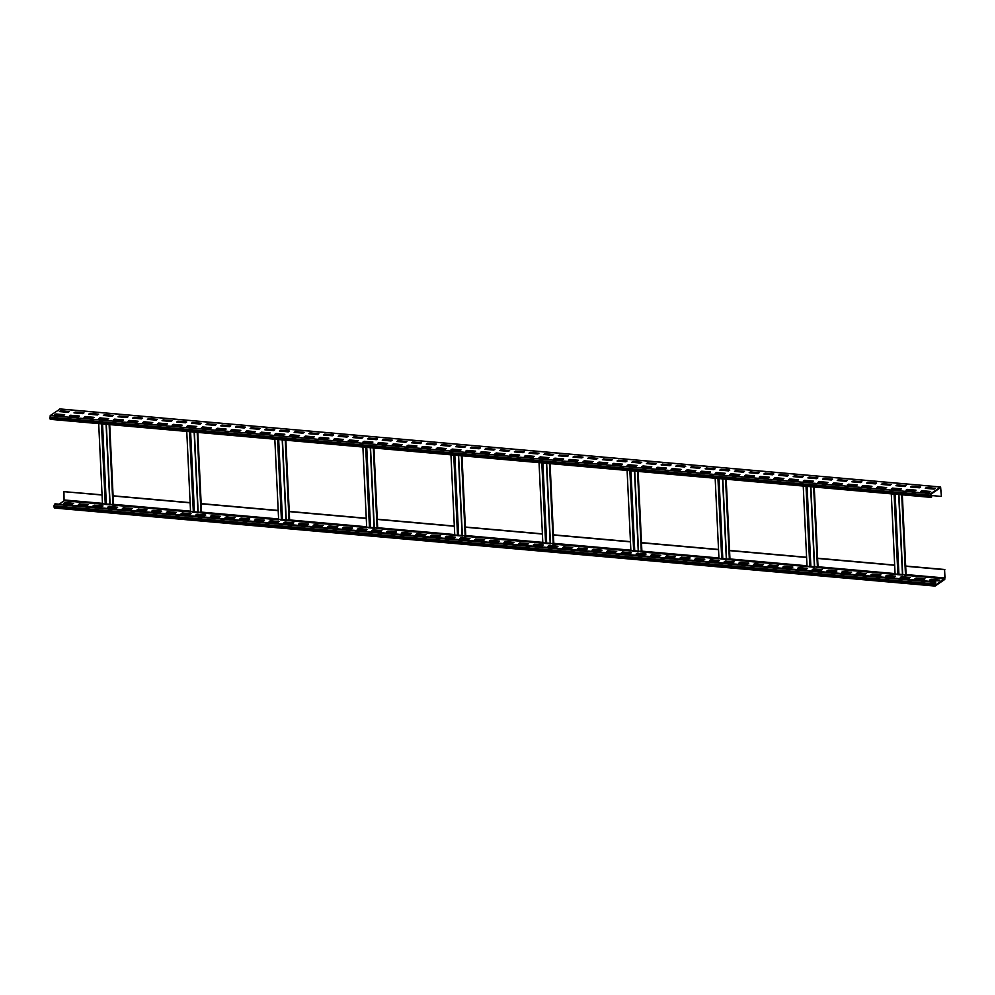 <?xml version="1.0" encoding="UTF-8"?>
<svg xmlns="http://www.w3.org/2000/svg" width="995" height="995" viewBox="0 0 995 995"><rect width="100%" height="100%" fill="white"/><g stroke="black" fill="none" stroke-linecap="round" stroke-linejoin="round"><path stroke-width="1.49" d="M68.518 412.079L60.148 411.631M930.735 497.276L50.223 419.318L50.223 415.574L60.086 409.02M931.73 496.853L930.897 497.363L930.474 496.443L930.885 493.619L940.598 486.978L941.407 496.206L940.536 487.612L930.922 494.229L930.748 496.256L931.73 496.853M934.106 489.105L935.3 488.284L926.494 487.5L925.3 488.321L934.106 489.105M919.43 487.799L920.624 486.978L911.818 486.194L910.624 487.015L919.43 487.799M904.754 486.505L905.947 485.672L897.142 484.901L895.948 485.722L904.754 486.505M890.077 485.199L891.271 484.378L882.465 483.595L881.271 484.416L890.077 485.199M875.401 483.893L876.595 483.072L867.789 482.289L866.595 483.122L875.401 483.893M860.725 482.6L861.906 481.779L853.101 480.995L851.919 481.816L860.725 482.6M846.048 481.294L847.23 480.473L838.424 479.689L837.243 480.51L846.048 481.294M831.36 480L832.554 479.167L823.748 478.396L822.554 479.217L831.36 480M816.684 478.694L817.878 477.874L809.072 477.09L807.878 477.911L816.684 478.694M802.007 477.389L803.201 476.568L794.396 475.797L793.202 476.617L802.007 477.389M787.331 476.095L788.525 475.274L779.719 474.491L778.525 475.312L787.331 476.095M772.655 474.789L773.849 473.968L765.043 473.185L763.849 474.018L772.655 474.789M757.979 473.496L759.173 472.675L750.367 471.891L749.173 472.712L757.979 473.496M743.302 472.19L744.484 471.369L735.678 470.585L734.497 471.406L743.302 472.19M728.626 470.896L729.808 470.063L721.002 469.292L719.808 470.113L728.626 470.896M713.937 469.59L715.131 468.769L706.326 467.986L705.132 468.807L713.937 469.59M699.261 468.284L700.455 467.463L691.649 466.68L690.455 467.513L699.261 468.284M684.585 466.991L685.779 466.17L676.973 465.386L675.779 466.207L684.585 466.991M669.909 465.685L671.103 464.864L662.297 464.08L661.103 464.914L669.909 465.685M655.232 464.391L656.426 463.57L647.621 462.787L646.427 463.608L655.232 464.391M640.556 463.085L641.75 462.265L632.944 461.481L631.75 462.302L640.556 463.085M625.88 461.792L627.061 460.959L618.256 460.187L617.074 461.008L625.88 461.792M611.204 460.486L612.385 459.665L603.579 458.882L602.385 459.702L611.204 460.486M596.515 459.18L597.709 458.359L588.903 457.576L587.709 458.409L596.515 459.18M581.839 457.887L583.033 457.066L574.227 456.282L573.033 457.103L581.839 457.887M567.162 456.581L568.356 455.76L559.551 454.976L558.357 455.797L567.162 456.581M552.486 455.287L553.68 454.454L544.874 453.683L543.68 454.504L552.486 455.287M537.81 453.981L539.004 453.16L530.198 452.377L529.004 453.198L537.81 453.981M523.134 452.675L524.328 451.854L515.522 451.083L514.328 451.904L523.134 452.675M508.457 451.382L509.639 450.561L500.833 449.777L499.652 450.598L508.457 451.382M493.781 450.076L494.963 449.255L486.157 448.471L484.963 449.305L493.781 450.076M479.092 448.782L480.286 447.961L471.481 447.178L470.287 447.999L479.092 448.782M464.416 447.476L465.61 446.655L456.804 445.872L455.61 446.693L464.416 447.476M449.74 446.183L450.934 445.35L442.128 444.578L440.934 445.399L449.74 446.183M435.064 444.877L436.258 444.056L427.452 443.272L426.258 444.093L435.064 444.877M420.387 443.571L421.581 442.75L412.776 441.967L411.582 442.8L420.387 443.571M405.711 442.277L406.905 441.457L398.087 440.673L396.905 441.494L405.711 442.277M391.035 440.972L392.217 440.151L383.411 439.367L382.229 440.2L391.035 440.972M376.359 439.678L377.54 438.857L368.735 438.074L367.541 438.894L376.359 439.678M361.67 438.372L362.864 437.551L354.058 436.768L352.864 437.589L361.67 438.372M346.994 437.079L348.188 436.245L339.382 435.474L338.188 436.295L346.994 437.079M332.318 435.773L333.512 434.952L324.706 434.168L323.512 434.989L332.318 435.773M317.641 434.467L318.835 433.646L310.03 432.862L308.836 433.696L317.641 434.467M302.965 433.173L304.159 432.352L295.353 431.569L294.159 432.39L302.965 433.173M288.289 431.867L289.483 431.046L280.665 430.263L279.483 431.084L288.289 431.867M273.613 430.574L274.794 429.74L265.988 428.969L264.807 429.79L273.613 430.574M258.936 429.268L260.118 428.447L251.312 427.663L250.118 428.484L258.936 429.268M244.248 427.974L245.442 427.141L236.636 426.37L235.442 427.191L244.248 427.974M229.571 426.668L230.765 425.848L221.96 425.064L220.766 425.885L229.571 426.668M214.895 425.362L216.089 424.542L207.283 423.758L206.089 424.591L214.895 425.362M200.219 424.069L201.413 423.248L192.607 422.465L191.413 423.285L200.219 424.069M185.543 422.763L186.737 421.942L177.931 421.159L176.737 421.979L185.543 422.763M170.866 421.47L172.06 420.636L163.242 419.865L162.061 420.686L170.866 421.47M156.19 420.164L157.372 419.343L148.566 418.559L147.384 419.38L156.19 420.164M141.514 418.858L142.695 418.037L133.89 417.253L132.696 418.087L141.514 418.858M126.825 417.564L128.019 416.743L119.213 415.96L118.019 416.781L126.825 417.564M112.149 416.258L113.343 415.437L104.537 414.654L103.343 415.487L112.149 416.258M97.473 414.965L98.667 414.144L89.861 413.36L88.667 414.181L97.473 414.965M82.796 413.659L83.99 412.838L75.185 412.054L73.991 412.875L82.796 413.659M68.12 412.365L69.314 411.532L60.508 410.761L59.314 411.582L68.12 412.365M929.479 492.301L930.673 491.48L921.867 490.697L920.673 491.518L929.479 492.301M914.803 491.008L915.997 490.174L907.179 489.403L905.997 490.224L914.803 491.008M900.127 489.702L901.308 488.881L892.503 488.097L891.321 488.918L900.127 489.702M885.438 488.396L886.632 487.575L877.826 486.791L876.632 487.625L885.438 488.396M870.762 487.102L871.956 486.281L863.15 485.498L861.956 486.319L870.762 487.102M856.086 485.796L857.28 484.975L848.474 484.192L847.28 485.025L856.086 485.796M841.409 484.503L842.603 483.669L833.798 482.898L832.604 483.719L841.409 484.503M826.733 483.197L827.927 482.376L819.121 481.592L817.927 482.413L826.733 483.197M812.057 481.903L813.251 481.07L804.445 480.299L803.251 481.12L812.057 481.903M797.381 480.597L798.562 479.777L789.756 478.993L788.575 479.814L797.381 480.597M782.704 479.291L783.886 478.471L775.08 477.687L773.899 478.52L782.704 479.291M768.016 477.998L769.21 477.177L760.404 476.394L759.21 477.214L768.016 477.998M753.339 476.692L754.533 475.871L745.728 475.088L744.534 475.908L753.339 476.692M738.663 475.399L739.857 474.565L731.051 473.794L729.857 474.615L738.663 475.399M723.987 474.093L725.181 473.272L716.375 472.488L715.181 473.309L723.987 474.093M709.311 472.787L710.505 471.966L701.699 471.195L700.505 472.016L709.311 472.787M694.634 471.493L695.828 470.672L687.023 469.889L685.829 470.71L694.634 471.493M679.958 470.187L681.14 469.366L672.334 468.583L671.152 469.416L679.958 470.187M665.282 468.894L666.463 468.073L657.658 467.289L656.476 468.11L665.282 468.894M650.593 467.588L651.787 466.767L642.981 465.983L641.787 466.804L650.593 467.588M635.917 466.294L637.111 465.461L628.305 464.69L627.111 465.511L635.917 466.294M621.241 464.988L622.435 464.167L613.629 463.384L612.435 464.205L621.241 464.988M606.564 463.682L607.758 462.862L598.953 462.078L597.759 462.911L606.564 463.682M591.888 462.389L593.082 461.568L584.276 460.784L583.082 461.605L591.888 462.389M577.212 461.083L578.406 460.262L569.6 459.479L568.406 460.312L577.212 461.083M562.536 459.789L563.717 458.956L554.912 458.185L553.73 459.006L562.536 459.789M547.859 458.484L549.041 457.663L540.235 456.879L539.041 457.7L547.859 458.484M533.171 457.19L534.365 456.357L525.559 455.586L524.365 456.406L533.171 457.19M518.494 455.884L519.688 455.063L510.883 454.28L509.689 455.101L518.494 455.884M503.818 454.578L505.012 453.757L496.206 452.974L495.012 453.807L503.818 454.578M489.142 453.285L490.336 452.464L481.53 451.68L480.336 452.501L489.142 453.285M474.466 451.979L475.66 451.158L466.854 450.374L465.66 451.195L474.466 451.979M459.789 450.685L460.983 449.852L452.178 449.081L450.984 449.902L459.789 450.685M445.113 449.379L446.295 448.558L437.489 447.775L436.308 448.596L445.113 449.379M430.437 448.073L431.619 447.252L422.813 446.481L421.619 447.302L430.437 448.073M415.748 446.78L416.942 445.959L408.137 445.175L406.943 445.996L415.748 446.78M401.072 445.474L402.266 444.653L393.46 443.869L392.266 444.703L401.072 445.474M386.396 444.18L387.59 443.36L378.784 442.576L377.59 443.397L386.396 444.18M371.72 442.874L372.914 442.054L364.108 441.27L362.914 442.091L371.72 442.874M357.043 441.581L358.237 440.748L349.432 439.977L348.238 440.797L357.043 441.581M342.367 440.275L343.561 439.454L334.755 438.671L333.561 439.491L342.367 440.275M327.691 438.969L328.872 438.148L320.067 437.365L318.885 438.198L327.691 438.969M313.015 437.676L314.196 436.855L305.39 436.071L304.196 436.892L313.015 437.676M298.326 436.37L299.52 435.549L290.714 434.765L289.52 435.599L298.326 436.37M283.65 435.076L284.844 434.243L276.038 433.472L274.844 434.293L283.65 435.076M268.973 433.77L270.167 432.949L261.362 432.166L260.168 432.987L268.973 433.77M254.297 432.477L255.491 431.643L246.685 430.872L245.491 431.693L254.297 432.477M239.621 431.171L240.815 430.35L232.009 429.566L230.815 430.387L239.621 431.171M224.945 429.865L226.139 429.044L217.32 428.26L216.139 429.094L224.945 429.865M210.268 428.571L211.45 427.75L202.644 426.967L201.463 427.788L210.268 428.571M195.592 427.265L196.774 426.445L187.968 425.661L186.774 426.482L195.592 427.265M180.903 425.972L182.097 425.139L173.292 424.367L172.098 425.188L180.903 425.972M166.227 424.666L167.421 423.845L158.615 423.062L157.421 423.882L166.227 424.666M151.551 423.36L152.745 422.539L143.939 421.768L142.745 422.589L151.551 423.36M136.875 422.067L138.069 421.246L129.263 420.462L128.069 421.283L136.875 422.067M122.198 420.761L123.392 419.94L114.587 419.156L113.393 419.989L122.198 420.761M107.522 419.467L108.716 418.646L99.898 417.863L98.716 418.684L107.522 419.467M92.846 418.161L94.027 417.34L85.222 416.557L84.04 417.378L92.846 418.161M78.17 416.868L79.351 416.034L70.545 415.263L69.351 416.084L78.17 416.868M63.481 415.562L64.675 414.741L55.869 413.957L54.675 414.778L63.481 415.562M930.711 495.473L941.133 496.393M944.591 569.7L905.699 566.254L906.084 574.563L944.989 578.008L935.213 585.396L935.735 581.864L935.076 582.324L935.076 586.067L944.777 579.426L944.591 569.7L944.989 578.008M894.667 565.272L817.629 558.444L818.027 566.764L895.065 573.593M806.597 557.461L729.559 550.645L729.957 558.954L806.995 565.782M718.539 549.663L641.501 542.835L641.887 551.155L718.925 557.984M630.469 541.865L553.431 535.036L553.817 543.345L630.855 550.173M542.399 534.054L465.361 527.226L465.76 535.546L542.797 542.374M454.329 526.255L377.292 519.427L377.69 527.736L454.727 534.564M366.272 518.445L289.234 511.617L289.62 519.937L366.657 526.765M278.202 510.646L201.164 503.818L201.55 512.126L278.588 518.955M102.05 494.826L63.929 491.654L102.062 495.037M63.929 491.654L64.078 500.771L59.14 504.179M190.132 502.836L113.094 496.007L113.492 504.328L190.53 511.156M113.082 495.808L190.12 502.637M201.152 503.607L278.19 510.435M289.222 511.418L366.26 518.233M377.292 519.216L454.317 526.044M465.349 527.027L542.387 533.842M553.419 534.825L630.457 541.653M641.489 542.623L718.527 549.451M729.559 550.434L806.597 557.262M817.616 558.232L894.654 565.06M905.686 566.043L944.852 569.513M935.735 581.864L55.061 503.818L53.929 505.87L54.402 508.022L934.914 585.98M938.434 580.881L939.628 580.06L930.822 579.277L929.629 580.097L938.434 580.881M923.758 579.587L924.952 578.754L916.146 577.983L914.952 578.804L923.758 579.587M909.082 578.282L910.276 577.461L901.47 576.677L900.276 577.498L909.082 578.282M894.405 576.976L895.6 576.155L886.794 575.384L885.6 576.204L894.405 576.976M879.729 575.682L880.923 574.861L872.117 574.078L870.923 574.899L879.729 575.682M865.053 574.376L866.247 573.555L857.429 572.772L856.247 573.605L865.053 574.376M850.377 573.083L851.558 572.262L842.753 571.478L841.571 572.299L850.377 573.083M835.688 571.777L836.882 570.956L828.076 570.172L826.882 570.993L835.688 571.777M821.012 570.483L822.206 569.65L813.4 568.879L812.206 569.7L821.012 570.483M806.336 569.177L807.53 568.356L798.724 567.573L797.53 568.394L806.336 569.177M791.659 567.871L792.853 567.05L784.048 566.267L782.854 567.1L791.659 567.871M776.983 566.578L778.177 565.757L769.371 564.973L768.177 565.794L776.983 566.578M762.307 565.272L763.501 564.451L754.695 563.667L753.501 564.488L762.307 565.272M747.631 563.978L748.812 563.145L740.006 562.374L738.825 563.195L747.631 563.978M732.954 562.672L734.136 561.852L725.33 561.068L724.149 561.889L732.954 562.672M718.266 561.379L719.46 560.546L710.654 559.775L709.46 560.595L718.266 561.379M703.589 560.073L704.783 559.252L695.978 558.469L694.784 559.289L703.589 560.073M688.913 558.767L690.107 557.946L681.301 557.163L680.107 557.996L688.913 558.767M674.237 557.474L675.431 556.653L666.625 555.869L665.431 556.69L674.237 557.474M659.561 556.168L660.755 555.347L651.949 554.563L650.755 555.384L659.561 556.168M644.884 554.874L646.078 554.041L637.273 553.27L636.079 554.091L644.884 554.874M630.208 553.568L631.39 552.747L622.584 551.964L621.402 552.785L630.208 553.568M615.532 552.262L616.713 551.441L607.908 550.67L606.714 551.491L615.532 552.262M600.843 550.969L602.037 550.148L593.231 549.364L592.037 550.185L600.843 550.969M586.167 549.663L587.361 548.842L578.555 548.058L577.361 548.892L586.167 549.663M571.491 548.369L572.685 547.548L563.879 546.765L562.685 547.586L571.491 548.369M556.814 547.063L558.008 546.243L549.203 545.459L548.009 546.28L556.814 547.063M542.138 545.77L543.332 544.937L534.526 544.165L533.332 544.986L542.138 545.77M527.462 544.464L528.656 543.643L519.85 542.86L518.656 543.68L527.462 544.464M512.786 543.158L513.967 542.337L505.161 541.554L503.98 542.387L512.786 543.158M498.109 541.865L499.291 541.044L490.485 540.26L489.291 541.081L498.109 541.865M483.421 540.559L484.615 539.738L475.809 538.954L474.615 539.787L483.421 540.559M468.744 539.265L469.938 538.432L461.133 537.661L459.939 538.482L468.744 539.265M454.068 537.959L455.262 537.138L446.456 536.355L445.262 537.176L454.068 537.959M439.392 536.666L440.586 535.832L431.78 535.061L430.586 535.882L439.392 536.666M424.716 535.36L425.91 534.539L417.104 533.755L415.91 534.576L424.716 535.36M410.039 534.054L411.233 533.233L402.428 532.449L401.234 533.283L410.039 534.054M395.363 532.76L396.545 531.939L387.739 531.156L386.558 531.977L395.363 532.76M380.687 531.454L381.869 530.633L373.063 529.85L371.869 530.671L380.687 531.454M365.998 530.161L367.192 529.328L358.387 528.556L357.193 529.377L365.998 530.161M351.322 528.855L352.516 528.034L343.71 527.25L342.516 528.071L351.322 528.855M336.646 527.549L337.84 526.728L329.034 525.957L327.84 526.778L336.646 527.549M321.97 526.255L323.164 525.435L314.358 524.651L313.164 525.472L321.97 526.255M307.293 524.95L308.487 524.129L299.682 523.345L298.488 524.178L307.293 524.95M292.617 523.656L293.811 522.835L284.993 522.052L283.811 522.872L292.617 523.656M277.941 522.35L279.122 521.529L270.317 520.746L269.135 521.567L277.941 522.35M263.265 521.057L264.446 520.223L255.64 519.452L254.446 520.273L263.265 521.057M248.576 519.751L249.77 518.93L240.964 518.146L239.77 518.967L248.576 519.751M233.9 518.445L235.094 517.624L226.288 516.84L225.094 517.674L233.9 518.445M219.223 517.151L220.417 516.33L211.612 515.547L210.418 516.368L219.223 517.151M204.547 515.845L205.741 515.024L196.935 514.241L195.741 515.074L204.547 515.845M189.871 514.552L191.065 513.718L182.259 512.947L181.065 513.768L189.871 514.552M175.195 513.246L176.389 512.425L167.57 511.641L166.389 512.462L175.195 513.246M160.518 511.952L161.7 511.119L152.894 510.348L151.713 511.169L160.518 511.952M145.842 510.646L147.024 509.826L138.218 509.042L137.024 509.863L145.842 510.646M131.153 509.34L132.347 508.52L123.542 507.736L122.348 508.569L131.153 509.34M116.477 508.047L117.671 507.226L108.865 506.443L107.671 507.263L116.477 508.047M101.801 506.741L102.995 505.92L94.189 505.137L92.995 505.957L101.801 506.741M87.125 505.448L88.319 504.614L79.513 503.843L78.319 504.664L87.125 505.448M72.448 504.142L73.642 503.321L64.837 502.537L63.643 503.358L72.448 504.142M102.622 503.831L110.097 504.254M110.246 504.502L113.492 504.328M113.094 496.007L109.724 424.591M934.516 488.819L926.121 488.396M919.84 487.525L911.445 487.09M905.164 486.219L896.769 485.796M890.488 484.913L882.08 484.49M875.799 483.62L867.404 483.184M861.123 482.314L852.727 481.891M846.446 481.02L838.051 480.585M831.77 479.714L823.375 479.291M817.094 478.421L808.699 477.986M802.418 477.115L794.022 476.692M787.741 475.809L779.346 475.386M773.053 474.515L764.657 474.08M758.377 473.21L749.981 472.787M743.7 471.916L735.305 471.481M729.024 470.61L720.629 470.187M714.348 469.317L705.952 468.881M699.672 468.011L691.276 467.588M684.995 466.705L676.6 466.282M670.319 465.411L661.924 464.976M655.63 464.105L647.235 463.682M640.954 462.812L632.559 462.376M626.278 461.506L617.883 461.083M611.602 460.2L603.206 459.777M596.925 458.906L588.53 458.471M582.249 457.601L573.854 457.178M567.573 456.307L559.178 455.872M552.897 455.001L544.501 454.578M538.208 453.708L529.813 453.272M523.532 452.402L515.136 451.979M508.855 451.096L500.46 450.673M494.179 449.802L485.784 449.367M479.503 448.496L471.108 448.073M464.827 447.203L456.431 446.767M450.15 445.897L441.755 445.474M435.474 444.603L427.079 444.168M420.785 443.297L412.39 442.874M406.109 441.991L397.714 441.569M391.433 440.698L383.038 440.263M376.757 439.392L368.361 438.969M362.08 438.099L353.685 437.663M347.404 436.793L339.009 436.37M332.728 435.487L324.333 435.064M318.052 434.193L309.656 433.758M303.363 432.887L294.968 432.464M288.687 431.594L280.291 431.158M274.011 430.288L265.615 429.865M259.334 428.994L250.939 428.559M244.658 427.688L236.263 427.265M229.982 426.382L221.586 425.959M215.306 425.089L206.91 424.654M200.629 423.783L192.234 423.36M185.941 422.489L177.545 422.054M171.264 421.183L162.869 420.761M156.588 419.89L148.193 419.455M141.912 418.584L133.517 418.161M127.236 417.278L118.84 416.855M112.559 415.985L104.164 415.549M97.883 414.679L89.488 414.256M83.207 413.385L74.812 412.95M929.877 492.027L921.482 491.592M915.201 490.722L906.806 490.299M900.525 489.428L892.129 488.993M885.848 488.122L877.453 487.687M871.172 486.816L862.777 486.393M856.496 485.523L848.101 485.087M841.82 484.217L833.424 483.794M827.143 482.923L818.736 482.488M812.455 481.617L804.059 481.194M797.779 480.311L789.383 479.888M783.102 479.018L774.707 478.583M768.426 477.712L760.031 477.289M753.75 476.418L745.354 475.983M739.074 475.112L730.678 474.69M724.397 473.819L716.002 473.384M709.709 472.513L701.313 472.09M695.032 471.207L686.637 470.784M680.356 469.914L671.961 469.478M665.68 468.608L657.285 468.185M651.004 467.314L642.608 466.879M636.327 466.008L627.932 465.585M621.651 464.715L613.256 464.279M606.975 463.409L598.58 462.974M592.286 462.103L583.891 461.68M577.61 460.809L569.215 460.374M562.934 459.503L554.538 459.081M548.257 458.21L539.862 457.775M533.581 456.904L525.186 456.481M518.905 455.598L510.51 455.175M504.229 454.305L495.833 453.869M489.552 452.999L481.157 452.576M474.864 451.705L466.468 451.27M460.187 450.399L451.792 449.976M445.511 449.106L437.116 448.67M430.835 447.8L422.44 447.377M416.159 446.494L407.763 446.071M401.482 445.2L393.087 444.765M386.806 443.894L378.411 443.471M372.13 442.601L363.735 442.166M357.441 441.295L349.046 440.872M342.765 440.001L334.37 439.566M328.089 438.695L319.694 438.26M313.413 437.39L305.017 436.967M298.736 436.096L290.341 435.661M284.06 434.79L275.665 434.367M269.384 433.497L260.988 433.061M254.708 432.191L246.312 431.768M240.019 430.885L231.624 430.462M225.343 429.591L216.947 429.156M210.666 428.285L202.271 427.862M195.99 426.992L187.595 426.556M181.314 425.686L172.919 425.263M166.638 424.392L158.242 423.957M151.961 423.086L143.566 422.664M137.285 421.78L128.89 421.358M122.596 420.487L114.201 420.052M107.92 419.181L99.525 418.758M93.244 417.888L84.849 417.452M78.568 416.582L70.172 416.159M63.891 415.288L55.496 414.853M930.735 496.157L931.693 496.244M911.843 486.816L911.818 486.194M882.49 484.217L882.465 483.595M867.814 482.911L867.789 482.289M838.462 480.311L838.424 479.689M809.097 477.712L809.072 477.09M765.068 473.807L765.043 473.185M735.715 471.207L735.678 470.585M706.35 468.608L706.326 467.986M691.674 467.302L691.649 466.68M662.322 464.702L662.297 464.08M632.969 462.103L632.944 461.481M603.617 459.503L603.579 458.882M588.928 458.197L588.903 457.576M559.576 455.598L559.551 454.976M530.223 452.999L530.198 452.377M486.194 449.093L486.157 448.471M456.829 446.494L456.804 445.872M427.477 443.894L427.452 443.272M412.801 442.588L412.776 441.967M383.448 439.989L383.411 439.367M354.083 437.39L354.058 436.768M324.731 434.79L324.706 434.168M310.054 433.484L310.03 432.862M280.702 430.885L280.665 430.263M251.349 428.285L251.312 427.663M207.308 424.38L207.283 423.758M177.956 421.78L177.931 421.159M148.603 419.181L148.566 418.559M133.927 417.875L133.89 417.253M104.562 415.276L104.537 414.654M75.21 412.676L75.185 412.054M921.892 491.319L921.867 490.697M892.54 488.719L892.503 488.097M877.864 487.413L877.826 486.791M848.499 484.814L848.474 484.192M819.146 482.214L819.121 481.592M789.794 479.615L789.756 478.993M775.117 478.309L775.08 477.687M745.752 475.709L745.728 475.088M716.4 473.11L716.375 472.488M672.371 469.205L672.334 468.583M643.006 466.605L642.981 465.983M613.654 464.006L613.629 463.384M598.978 462.7L598.953 462.078M569.625 460.1L569.6 459.479M540.273 457.501L540.235 456.879M510.908 454.902L510.883 454.28M496.231 453.596L496.206 452.974M466.879 450.996L466.854 450.374M437.526 448.397L437.489 447.775M393.485 444.491L393.46 443.869M364.133 441.892L364.108 441.27M334.78 439.292L334.755 438.671M320.104 437.987L320.067 437.365M290.739 435.387L290.714 434.765M261.386 432.788L261.362 432.166M232.034 430.188L232.009 429.566M217.358 428.882L217.32 428.26M188.005 426.283L187.968 425.661M158.64 423.683L158.615 423.062M114.612 419.778L114.587 419.156M85.259 417.179L85.222 416.557M55.894 414.579L55.869 413.957M902.851 574.737L906.084 574.563M905.699 566.254L902.328 494.838M895.214 574.065L902.701 574.488M814.781 566.939L818.027 566.764M817.629 558.444L814.258 487.028M807.156 566.267L814.631 566.69M726.723 559.128L729.957 558.954M729.559 550.645L726.201 479.229M719.086 558.456L726.574 558.879M638.653 551.329L641.887 551.155M641.501 542.835L638.131 471.419M631.017 550.658L638.504 551.081M550.583 543.531L553.817 543.345M553.431 535.036L550.061 463.62M542.947 542.847L550.434 543.27M462.513 535.72L465.76 535.546M465.361 527.226L461.991 455.81M454.889 535.049L462.364 535.472M374.456 527.922L377.69 527.736M377.292 519.427L373.933 448.011M366.819 527.238L374.307 527.661M286.386 520.111L289.62 519.937M289.234 511.617L285.863 440.2M278.749 519.44L286.237 519.863M198.316 512.313L201.55 512.126M201.164 503.818L197.794 432.402M190.679 511.629L198.167 512.052M938.845 580.607L930.449 580.172M924.168 579.301L915.773 578.879M909.492 578.008L901.097 577.573M894.816 576.702L886.408 576.279M880.127 575.396L871.732 574.973M865.451 574.103L857.056 573.667M850.775 572.797L842.379 572.374M836.098 571.503L827.703 571.068M821.422 570.197L813.027 569.774M806.746 568.891L798.351 568.468M792.07 567.598L783.674 567.162M777.381 566.292L768.986 565.869M762.705 564.998L754.309 564.563M748.029 563.692L739.633 563.269M733.352 562.399L724.957 561.964M718.676 561.093L710.281 560.67M704 559.787L695.604 559.364M689.324 558.494L680.928 558.058M674.647 557.188L666.252 556.765M659.959 555.894L651.563 555.459M645.282 554.588L636.887 554.165M630.606 553.295L622.211 552.859M615.93 551.989L607.535 551.566M601.254 550.683L592.858 550.26M586.577 549.389L578.182 548.954M571.901 548.083L563.506 547.66M557.225 546.79L548.83 546.354M542.536 545.484L534.141 545.061M527.86 544.178L519.465 543.755M513.184 542.884L504.788 542.449M498.507 541.578L490.112 541.156M483.831 540.285L475.436 539.85M469.155 538.979L460.76 538.556M454.479 537.686L446.083 537.25M439.802 536.38L431.407 535.957M425.114 535.074L416.718 534.651M410.437 533.78L402.042 533.345M395.761 532.474L387.366 532.051M381.085 531.181L372.69 530.745M366.409 529.875L358.013 529.452M351.733 528.581L343.337 528.146M337.056 527.275L328.661 526.852M322.38 525.969L313.985 525.547M307.691 524.676L299.296 524.241M293.015 523.37L284.62 522.947M278.339 522.076L269.943 521.641M263.663 520.771L255.267 520.348M248.986 519.465L240.591 519.042M234.31 518.171L225.915 517.736M219.634 516.865L211.238 516.442M204.958 515.572L196.562 515.136M190.269 514.266L181.874 513.843M175.593 512.972L167.197 512.537M160.916 511.666L152.521 511.243M146.24 510.36L137.845 509.937M131.564 509.067L123.169 508.632M116.888 507.761L108.492 507.338M102.211 506.467L93.816 506.032M87.535 505.161L79.14 504.739M72.846 503.868L64.451 503.433M930.822 579.277L930.847 579.898M901.47 576.677L901.495 577.299M857.429 572.772L857.466 573.394M828.076 570.172L828.114 570.794M798.724 567.573L798.749 568.195M784.048 566.267L784.072 566.889M754.695 563.667L754.72 564.289M725.33 561.068L725.367 561.69M695.978 558.469L696.002 559.09M681.301 557.163L681.326 557.785M651.949 554.563L651.974 555.185M622.584 551.964L622.621 552.586M578.555 548.058L578.58 548.68M549.203 545.459L549.228 546.081M519.85 542.86L519.875 543.481M505.161 541.554L505.199 542.175M475.809 538.954L475.834 539.576M446.456 536.355L446.481 536.977M417.104 533.755L417.129 534.377M402.428 532.449L402.453 533.071M373.063 529.85L373.1 530.472M343.71 527.25L343.735 527.872M299.682 523.345L299.706 523.967M270.317 520.746L270.354 521.368M240.964 518.146L240.989 518.768M226.288 516.84L226.313 517.462M196.935 514.241L196.96 514.863M167.57 511.641L167.608 512.263M138.218 509.042L138.255 509.664M123.542 507.736L123.567 508.358M94.189 505.137L94.214 505.758M64.837 502.537L64.862 503.159M49.812 418.397L930.474 496.443M49.75 417.166L930.424 495.212M50.223 415.574L930.885 493.619M59.75 408.982L940.424 487.028M939.927 488.01L940.748 488.072M64.314 499.975L102.46 503.346M54.402 504.278L935.076 582.324M64.078 500.771L102.634 504.179M104.338 504.341L110.258 504.863M111.962 505.012L190.704 511.99M192.396 512.139L198.328 512.661M200.032 512.811L278.762 519.788M280.466 519.95L286.398 520.472M288.102 520.621L366.832 527.599M368.536 527.748L374.468 528.27M376.16 528.42L454.902 535.397M456.605 535.546L462.526 536.081M464.23 536.23L542.971 543.208M544.663 543.357L550.596 543.879M552.3 544.029L631.029 551.006M632.733 551.155L638.666 551.69M640.37 551.839L719.099 558.817M720.803 558.966L726.736 559.488M728.439 559.638L807.169 566.615M808.873 566.764L814.793 567.299M816.497 567.448L895.239 574.426M896.93 574.575L902.863 575.098M904.567 575.247L944.752 578.816M112.895 504.739L109.114 424.542M109.848 504.216L106.079 424.268M106.328 503.893L102.547 423.957M105.259 504.067L101.478 423.858M905.487 574.973L901.706 494.776M897.863 574.302L894.082 494.105M898.92 574.14L895.152 494.192M902.453 574.451L898.684 494.515M817.43 567.175L813.649 486.978M809.793 566.491L806.012 486.294M810.863 566.329L807.094 486.393M814.383 566.64L810.614 486.704M729.36 559.364L725.579 479.167M721.723 558.692L717.942 478.495M722.793 558.531L719.024 478.583M726.313 558.842L722.544 478.906M641.29 551.566L637.509 471.369M633.666 550.882L629.872 470.685M634.723 550.72L630.954 470.784M638.243 551.031L634.474 471.095M553.22 543.755L549.439 463.558M545.596 543.083L541.815 462.886M546.653 542.922L542.884 462.986M550.185 543.233L546.417 463.297M465.162 535.957L461.381 455.76M457.526 535.285L453.745 455.076M458.596 535.111L454.827 455.175M462.115 535.422L458.347 455.486M377.093 528.146L373.312 447.949M369.456 527.474L365.675 447.277M370.526 527.313L366.757 447.377M374.045 527.624L370.277 447.688M289.023 520.348L285.242 440.151M281.398 519.676L277.605 439.467M282.456 519.502L278.687 439.566M285.975 519.825L282.207 439.877M200.953 512.537L197.172 432.34M193.328 511.865L189.547 431.668M194.386 511.704L190.617 431.768M197.918 512.015L194.137 432.079M53.991 507.102L934.666 585.147M53.929 505.87L934.604 583.916M930.897 497.363L50.223 419.318M940.598 486.978L59.924 408.933M110.122 504.689L106.328 424.293M102.485 504.017L98.692 423.621M895.09 574.252L891.296 493.856M902.726 574.923L898.933 494.527M807.02 566.441L803.239 486.045M814.656 567.125L810.863 486.729M718.962 558.643L715.169 478.247M726.586 559.314L722.793 478.918M630.892 550.844L627.099 470.448M638.529 551.516L634.735 471.12M542.822 543.034L539.029 462.638M550.459 543.705L546.665 463.309M454.752 535.235L450.959 454.839M462.389 535.907L458.596 455.511M366.695 527.425L362.901 447.029M374.319 528.109L370.526 447.7M278.625 519.626L274.831 439.23M286.249 520.298L282.468 439.902M190.555 511.816L186.761 431.42M198.192 512.5L194.398 432.104M54.402 508.022L935.076 586.067"/></g></svg>
